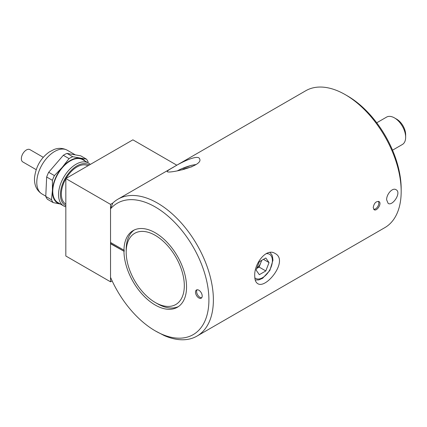 <?xml version="1.0" encoding="UTF-8"?>
<svg xmlns="http://www.w3.org/2000/svg" width="427" height="427" viewBox="0 0 427 427"><rect width="100%" height="100%" fill="white"/><g stroke="black" fill="none" stroke-linecap="round" stroke-linejoin="round"><path stroke-width="0.64" d="M256.088 270.072L259.328 261.724L265.807 257.983L269.047 262.589L265.807 270.942L259.328 274.684L256.088 270.072M263.432 259.349L269.047 262.589M261.708 260.347L259.098 267.067L265.807 270.942M256.718 268.444L259.098 267.067M256.76 268.337A7.937 4.58 120 0 0 260.721 262.893A7.937 4.58 120 0 0 261.361 260.55M182.18 169.887L183.813 168.943L192.006 166.722M184.01 169.444L183.813 168.943M394.473 117.895L396.71 119.186A12.645 7.302 60 0 1 405.65 134.676L405.65 137.254A15.81 9.127 -120 0 0 394.473 117.895A15.81 9.127 -120 0 0 386.568 117.11L376.726 122.795M392.536 150.176L402.378 144.491A15.81 9.127 -120 0 0 405.65 137.254M178.475 306.554A44.264 25.556 60 0 1 157.488 303.762L155.252 302.476A41.104 23.731 -120 0 0 184.315 285.695A41.104 23.731 -120 0 0 155.252 235.352A41.104 23.731 -120 0 0 126.189 252.133A41.104 23.731 -120 0 0 155.252 302.476M126.189 252.133L126.189 249.555A44.264 25.556 60 0 1 134.265 229.982M155.252 330.872L155.252 330.872A75.883 43.81 -120 0 0 202.531 266.912A75.883 43.81 -120 0 0 110.54 208.851L112.776 203.087A79.043 45.636 60 0 1 117.969 199.169A79.043 45.636 60 0 1 197.012 244.804A79.043 45.636 60 0 1 197.012 336.076A79.043 45.636 60 0 1 164.198 335.569L155.252 330.872A75.883 43.81 -120 0 1 110.54 277.347L110.54 243.742L124.182 251.364A44.264 25.556 60 0 1 124.182 250.073L123.958 250.201A44.264 25.556 60 0 1 133.123 230.58A44.264 25.556 60 0 1 167.229 242.44A44.264 25.556 60 0 1 186.551 286.987A44.264 25.556 60 0 1 177.386 307.248A44.264 25.556 60 0 1 143.531 295.66A44.264 25.556 60 0 1 123.958 251.492M123.958 250.201L110.54 242.456L110.54 208.851M195.497 292.148A4.745 2.738 -120 0 0 197.568 296.92A4.745 2.738 -120 0 0 201.218 298.19A4.745 2.738 -120 0 0 201.218 292.714A4.745 2.738 -120 0 0 196.479 289.976A4.745 2.738 -120 0 0 195.497 292.148M197.012 336.076L384.807 227.655A79.043 45.636 -120 0 0 401.177 191.467A79.043 45.636 -120 0 0 345.288 94.661A79.043 45.636 -120 0 0 305.764 90.743L117.969 199.169M373.23 207.602L374.164 209.742C376.908 211.669 382.282 203.14 378.909 201.528C375.904 201.213 374.015 203.241 373.23 207.602M173.234 167.336C169.161 169.599 167.16 170.992 167.224 171.521C167.08 174.067 203.695 166.391 199.649 158.94C198.502 154.174 182.441 161.55 173.234 167.336M254.743 276.013C254.754 279.866 255.73 282.391 257.662 283.581C266.016 289.65 289.122 260.342 275.052 253.462C266.267 247.484 253.9 263.987 254.743 276.013M386.648 199.857L388.143 203.396C392.52 206.492 401.866 192.497 396.048 189.705C392.493 187.239 386.339 194.429 386.648 199.857M345.288 94.661L347.525 95.952A75.883 43.81 60 0 1 401.177 188.889L401.177 191.467M197.103 289.768A4.745 2.738 -120 0 0 196.612 291.502A4.745 2.738 -120 0 0 198.325 295.868A4.745 2.738 -120 0 0 201.709 297.752M110.764 242.584L110.764 243.614L124.182 251.364M373.705 209.331A4.745 2.738 120 0 0 377.852 206.369A4.745 2.738 120 0 0 378.306 201.314M112.136 280.902L110.54 281.82L65.827 256.008L65.827 178.561L132.893 139.837L176.815 165.196M110.54 281.82L110.54 204.373L112.776 203.087M65.827 178.561L110.54 204.373M66.996 153.4L72.739 156.714L86.462 159.143L80.719 155.828L66.996 153.4A27.824 16.066 -60 0 0 63.313 155.289L48.683 172.278L54.426 175.598L62.219 167.379L69.057 158.604L63.313 155.289M69.057 158.604A27.824 16.066 -60 0 1 72.739 156.714M86.462 159.143A27.824 16.066 -60 0 1 88.127 161.982M60.517 204.079L53.172 202.59L47.429 199.27A27.824 16.066 -60 0 1 45.764 196.436L51.507 199.751L52.436 190.314L52.409 180.327L46.666 177.013L45.764 196.436M53.172 202.59A27.824 16.066 -60 0 1 51.507 199.751M60.42 204.063A25.294 14.603 -60 0 1 52.436 190.314A25.294 14.603 -60 0 1 62.219 167.379A25.294 14.603 -60 0 1 80.079 158.203A25.294 14.603 -60 0 1 85.208 161.128M46.666 177.013A27.824 16.066 -60 0 1 48.683 172.278M52.409 180.327A27.824 16.066 -60 0 1 54.426 175.598M65.827 206.812A24.787 14.31 -60 0 1 63.671 205.942L57.901 202.611A24.787 14.31 -60 0 1 52.793 190.132A24.787 14.31 -60 0 1 64.039 165.852A24.787 14.31 -60 0 1 82.689 159.677L88.458 163.007A24.787 14.31 -60 0 1 90.289 164.438M63.671 205.942A24.787 14.31 -60 0 1 58.563 193.463A24.787 14.31 -60 0 1 69.804 169.183A24.787 14.31 -60 0 1 88.458 163.007M65.827 205.622A23.458 13.547 -60 0 1 60.442 193.522A23.458 13.547 -60 0 1 71.437 170.181A23.458 13.547 -60 0 1 89.259 165.03M65.827 204.117A22.135 12.778 -60 0 1 61.376 193.041A22.135 12.778 -60 0 1 65.827 178.822M66.052 178.427A22.135 12.778 -60 0 1 87.957 165.783M43.271 157.323L29.938 149.626A7.115 4.11 120 0 0 22.823 153.736A7.115 4.11 120 0 0 22.823 161.95L36.156 169.647M254.823 277.812A13.91 8.033 120 0 0 270.478 268.508A13.91 8.033 120 0 0 266.085 253.691M195.769 164.667A13.91 2.941 -21.2 0 0 177.467 170.827M36.813 181.267A25.262 14.587 -60 0 1 48.267 156.522A25.262 14.587 -60 0 1 67.279 150.229C61.274 147.139 56.247 148.617 53.999 149.519L49.286 151.964C40.688 158.15 35.761 166.84 34.496 178.032C34.235 185.302 36.738 190.618 42.017 193.986A25.262 14.587 -60 0 1 36.813 181.267M269.981 252.453L271.919 254.924L272.453 256.269L272.954 260.235L269.864 270.451L262.6 278.303L258.815 279.92L255.213 279.984M177.29 170.859L180.68 169.156L191.59 165.281L195.977 164.523M74.864 154.606L67.279 150.229M45.753 196.142L42.017 193.986"/></g></svg>
